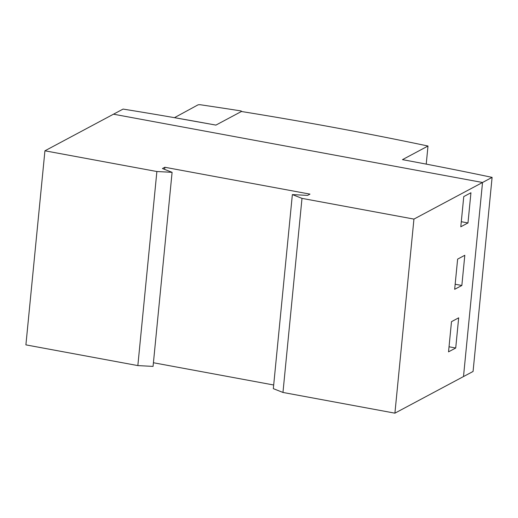 <?xml version="1.0" encoding="UTF-8"?>
<svg xmlns="http://www.w3.org/2000/svg" width="518" height="518" viewBox="0 0 518 518"><rect width="100%" height="100%" fill="white"/><g stroke="black" fill="none" stroke-linecap="round" stroke-linejoin="round"><path stroke-width="0.78" d="M241.505 111.441L215.935 125.091L174.456 117.677L197.85 104.947A2.681 0.641 -174.4 0 1 200.939 104.837A1338.771 319.574 -174.4 0 1 240.235 110.8A1.787 0.427 -174.4 0 1 241.563 111.351A1.787 0.427 -174.4 0 1 241.505 111.441L241.498 111.506M455.717 348.018L458.676 317.832L451.495 321.659L448.536 351.851L455.717 348.018L449.035 346.782M467.981 222.947L470.94 192.754L463.759 196.587L460.8 226.774L467.981 222.947L461.298 221.71M461.849 285.483L464.808 255.29L457.627 259.123L454.668 289.316L461.849 285.483L455.167 284.246M44.93 150.803L123.083 109.078A1082.173 258.327 -174.4 0 1 215.896 125.11L241.414 111.493A1131.824 270.176 -174.4 0 1 427.998 146.024L402.48 159.641A1082.173 258.327 -174.4 0 1 492.1 177.376L482.53 182.485L463.5 376.567L482.523 182.485L113.513 114.193L482.53 182.485L413.94 219.095L301.994 198.375L292.359 194.587L307.575 195.396L309.971 194.12L164.847 167.262L162.458 168.538L172.093 172.326L156.876 171.516L44.93 150.803L25.9 344.871L137.846 365.591L153.063 366.401L172.093 172.326M492.1 177.376L473.07 371.458L463.5 376.567M426.223 164.115L427.998 146.024M463.493 376.56L394.91 413.163L413.94 219.095M153.425 362.742L273.692 384.997M292.359 194.587L273.329 388.655L282.964 392.45L394.91 413.163M282.964 392.45L301.994 198.375M164.847 167.262L164.64 169.399M137.846 365.591L156.876 171.516"/></g></svg>
